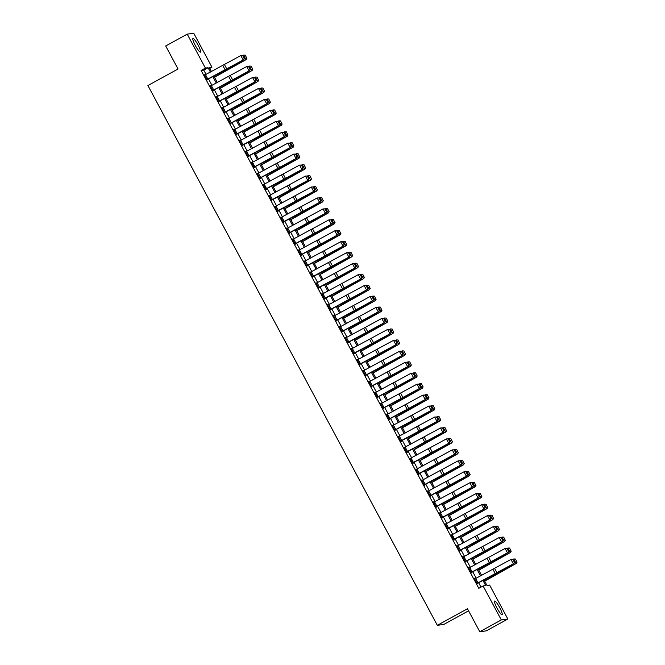 <?xml version="1.0" encoding="UTF-8"?>
<svg xmlns="http://www.w3.org/2000/svg" width="665" height="665" viewBox="0 0 665 665"><rect width="100%" height="100%" fill="white"/><g stroke="black" fill="none" stroke-linecap="round" stroke-linejoin="round"><path stroke-width="1" d="M496.963 608.043A7.772 1.297 -118.8 0 1 494.594 601.052A7.772 1.297 -118.8 0 1 499.723 607.669A7.772 1.297 -118.8 0 1 502.092 614.668A7.772 1.297 -118.8 0 1 496.963 608.043M195.327 45.494A7.772 1.297 -118.8 0 1 192.958 38.495A7.772 1.297 -118.8 0 1 198.079 45.12A7.772 1.297 -118.8 0 1 200.448 52.119A7.772 1.297 -118.8 0 1 195.327 45.494M468.567 610.827L443.863 624.427L437.337 625.316L147.913 85.552L178.037 68.985L165.701 45.985L187.214 34.148L193.748 33.25L211.952 67.207L209.309 67.564L211.437 71.546M209.758 68.412L211.952 67.207M484.02 579.905L486.98 585.424L489.623 585.067L507.836 619.015L501.302 619.913L483.098 585.956L485.741 585.599L482.981 580.445M501.302 619.913L479.789 631.75L486.315 630.852L507.836 619.015M206.05 74.364L203.764 70.108L201.121 70.465L478.792 588.326L483.098 585.956M480.986 587.12L478.634 582.731M476.207 578.209L472.757 571.775M470.338 567.253L466.888 560.819M464.461 556.297L461.011 549.872M458.592 545.35L455.143 538.916M452.715 534.394L449.266 527.96M446.847 523.438L443.397 517.013M440.97 512.491L437.52 506.057M435.101 501.535L431.651 495.101M429.224 490.579L425.775 484.153M423.356 479.631L419.906 473.197M417.479 468.675L414.029 462.242M411.61 457.72L408.16 451.294M405.733 446.772L402.283 440.338M399.856 435.816L396.415 429.382M393.988 424.869L390.538 418.435M388.111 413.913L384.669 407.479M382.242 402.957L378.792 396.523M376.365 392.009L372.924 385.575M370.496 381.053L367.047 374.619M364.62 370.097L361.17 363.664M358.751 359.15L355.301 352.716M352.874 348.194L349.424 341.76M347.005 337.238L343.556 330.804M341.128 326.291L337.679 319.857M335.26 315.335L331.81 308.901M329.383 304.379L325.933 297.953M323.514 293.431L320.065 286.997M317.637 282.475L314.188 276.041M311.769 271.519L308.319 265.094M305.892 260.572L302.442 254.138M300.023 249.616L296.573 243.182M294.146 238.66L290.696 232.235M288.278 227.713L284.828 221.279M282.401 216.757L278.951 210.323M276.524 205.801L273.082 199.375M270.655 194.853L267.205 188.419M264.778 183.897L261.337 177.464M258.909 172.942L255.46 166.516M253.032 161.994L249.591 155.56M247.164 151.038L243.714 144.604M241.287 140.082L237.837 133.657M235.418 129.135L231.969 122.701M229.541 118.179L226.092 111.745M223.673 107.223L220.223 100.797M217.796 96.275L214.346 89.841M211.927 85.32L208.478 78.886M204.911 74.97L204.305 74.729L207.123 79.991L207.33 79.492L206.965 79.692M210.78 85.926L210.182 85.685L213 90.947L213.44 90.881L212.842 90.648M216.657 96.874L216.05 96.641L218.868 101.895L219.076 101.396L218.71 101.595M222.526 107.83L221.927 107.589L224.745 112.85L224.953 112.352L224.587 112.551M228.403 118.786L227.796 118.545L230.614 123.806L231.063 123.74L230.456 123.507M234.271 129.733L233.673 129.5L236.491 134.754L236.698 134.255L236.333 134.455M240.148 140.689L239.541 140.448L242.359 145.71L242.808 145.652L242.201 145.411M246.017 151.645L245.418 151.404L248.236 156.666L248.677 156.599L248.078 156.366M251.894 162.593L251.287 162.36L254.554 167.555L253.947 167.314M257.762 173.548L257.164 173.307L259.982 178.569L260.422 178.511L259.824 178.27M263.639 184.504L263.032 184.263L266.299 189.458L265.692 189.226M269.508 195.452L268.909 195.219L271.727 200.473L271.935 199.974L271.569 200.173M275.385 206.408L274.786 206.167L277.604 211.428L278.045 211.37L277.438 211.129M281.253 217.364L280.655 217.123L283.473 222.384L283.913 222.318L283.315 222.085M287.13 228.311L286.532 228.078L289.35 233.332L289.558 232.833L289.192 233.033M292.999 239.267L292.401 239.026L295.218 244.288L295.426 243.789L295.06 243.988M298.876 250.223L298.277 249.982L301.095 255.235L301.536 255.177L300.937 254.944M304.745 261.17L304.146 260.938L306.964 266.191L307.172 265.692L306.806 265.892M310.622 272.126L310.023 271.885L312.841 277.147L313.049 276.648L312.683 276.848M316.498 283.082L315.892 282.841L318.71 288.095L318.917 287.596L318.552 287.804M322.367 294.03L321.769 293.797L324.587 299.05L324.794 298.552L324.429 298.751M328.244 304.986L327.637 304.745L330.455 310.006L330.663 309.508L330.297 309.707M334.113 315.942L333.514 315.7L336.332 320.954L336.773 320.896L336.174 320.663M339.99 326.889L339.383 326.656L342.201 331.91L342.409 331.411L342.043 331.611M345.858 337.845L345.26 337.604L348.078 342.866L348.518 342.799L347.92 342.566M351.735 348.801L351.128 348.56L353.946 353.813L354.395 353.755L353.788 353.522M357.604 359.748L357.005 359.516L359.823 364.769L360.031 364.27L359.665 364.47M363.481 370.704L362.874 370.463L365.692 375.725L366.141 375.659L365.534 375.426M369.349 381.66L368.751 381.419L371.569 386.673L372.009 386.614L371.411 386.382M375.226 392.608L374.619 392.375L377.886 397.57L377.279 397.329M381.095 403.564L380.496 403.322L383.314 408.584L383.755 408.518L383.156 408.285M386.972 414.519L386.365 414.278L389.632 419.474L389.025 419.241M392.84 425.467L392.242 425.234L395.06 430.488L395.268 429.989L394.902 430.189M398.717 436.423L398.119 436.182L400.937 441.444L401.377 441.377L400.771 441.144M404.586 447.379L403.988 447.138L406.805 452.391L407.246 452.333L406.648 452.1M410.463 458.326L409.864 458.094L413.123 463.289L412.516 463.048M416.332 469.282L415.733 469.041L418.551 474.303L418.992 474.236L418.393 474.004M422.209 480.238L421.61 479.997L424.428 485.251L424.869 485.192L424.27 484.96M428.077 491.186L427.479 490.953L430.297 496.206L430.504 495.708L430.139 495.907M433.954 502.142L433.356 501.9L436.174 507.162L436.614 507.096L436.016 506.863M439.831 513.097L439.224 512.856L442.042 518.11L442.25 517.611L441.884 517.819M445.7 524.045L445.101 523.812L447.919 529.066L448.127 528.567L447.761 528.766M451.577 535.001L450.97 534.76L454.228 539.955L453.63 539.722M457.445 545.957L456.847 545.716L459.665 550.969L460.105 550.911L459.507 550.678M463.322 556.904L462.715 556.672L465.533 561.925L465.741 561.426L465.375 561.626M469.191 567.86L468.592 567.619L471.41 572.881L471.851 572.814L471.252 572.582M475.068 578.816L474.461 578.575L477.279 583.828L477.728 583.77L477.121 583.538M479.789 631.75L467.453 608.749L437.337 625.316M201.121 70.465L205.419 68.096L187.214 34.148M210.398 72.086L208.07 67.739L205.419 68.096M480.554 575.923L477.113 569.498M474.685 564.976L471.236 558.542M468.808 554.02L465.367 547.586M462.94 543.064L459.49 536.638M457.063 532.116L453.621 525.683M451.194 521.161L447.745 514.727M445.317 510.205L441.868 503.779M439.449 499.257L435.999 492.823M433.572 488.301L430.122 481.867M427.703 477.345L424.253 470.92M421.826 466.398L418.376 459.964M415.957 455.442L412.508 449.008M410.081 444.486L406.631 438.06M404.212 433.538L400.762 427.105M398.335 422.583L394.885 416.149M392.466 411.627L389.017 405.201M386.589 400.679L383.14 394.245M380.721 389.723L377.271 383.289M374.844 378.767L371.394 372.342M368.975 367.82L365.526 361.386M363.098 356.864L359.649 350.43M357.221 345.908L353.78 339.483M351.353 334.961L347.903 328.527M345.476 324.005L342.034 317.571M339.607 313.049L336.158 306.623M333.73 302.101L330.289 295.667M327.862 291.145L324.412 284.711M321.985 280.198L318.535 273.764M316.116 269.242L312.666 262.808M310.239 258.286L306.789 251.852M304.371 247.338L300.921 240.905M298.494 236.383L295.044 229.949M292.625 225.427L289.175 218.993M286.748 214.479L283.298 208.045M280.879 203.523L277.43 197.089M275.002 192.567L271.553 186.133M269.134 181.62L265.684 175.186M263.257 170.664L259.807 164.23M257.388 159.708L253.939 153.282M251.511 148.761L248.062 142.327M245.643 137.805L242.193 131.371M239.766 126.849L236.316 120.423M233.897 115.901L230.447 109.467M228.02 104.945L224.571 98.511M222.143 93.989L218.702 87.564M216.275 83.042L212.825 76.608M213.864 76.068L217.305 82.493M219.733 87.015L223.182 93.449M225.61 97.971L229.059 104.405M231.478 108.927L234.928 115.353M237.355 119.875L240.805 126.308M243.224 130.83L246.673 137.264M249.101 141.786L252.55 148.212M254.969 152.734L258.419 159.168M260.846 163.69L264.296 170.124M266.715 174.646L270.165 181.071M272.592 185.593L276.041 192.027M278.46 196.549L281.91 202.983M284.337 207.505L287.787 213.931M290.206 218.453L293.656 224.886M296.083 229.408L299.533 235.842M301.952 240.356L305.401 246.79M307.829 251.312L311.278 257.746M313.697 262.268L317.147 268.702M319.574 273.215L323.024 279.649M325.451 284.171L328.892 290.605M331.32 295.127L334.769 301.561M337.197 306.075L340.638 312.508M343.065 317.03L346.515 323.464M348.942 327.986L352.384 334.42M354.811 338.934L358.26 345.368M360.688 349.89L364.137 356.324M366.556 360.846L370.006 367.271M372.433 371.793L375.883 378.227M378.302 382.749L381.752 389.183M384.179 393.705L387.629 400.131M390.047 404.653L393.497 411.086M395.924 415.608L399.374 422.042M401.793 426.564L405.243 432.99M407.67 437.512L411.12 443.946M413.539 448.468L416.988 454.902M419.416 459.424L422.865 465.849M425.284 470.371L428.734 476.805M431.161 481.327L434.611 487.761M437.03 492.283L440.479 498.708M442.907 503.23L446.356 509.664M448.784 514.186L452.225 520.62M454.652 525.142L458.102 531.568M460.529 536.09L463.971 542.524M466.398 547.046L469.847 553.48M472.275 558.001L475.716 564.427M478.143 568.949L481.593 575.383M203.764 70.108L208.07 67.739M205.493 74.655L207.846 79.044L206.89 79.551L204.537 75.17L240.83 55.577L242.7 55.519L244.346 58.587L242.7 55.519M207.846 79.044L243.182 59.958L227.447 68.902A7.473 0.474 -28.2 0 1 224.936 70.257L207.33 79.492M244.105 58.645L243.182 59.958L240.83 55.577L242.459 55.577M243.772 59.817L244.346 58.587M214.521 77.29L246.233 59.542L229.126 68.67A7.473 0.474 151.8 0 0 226.74 70.008L214.438 77.14M246.815 58.254L245.285 55.195L246.815 58.254L245.95 59.517L243.598 55.137L242.742 55.602M243.598 55.137L245.169 55.187M246.931 58.262L246.233 59.542M211.37 85.61L213.714 89.991L212.767 90.507L210.414 86.126L246.707 66.533L248.569 66.475L250.215 69.542L248.569 66.475M213.714 89.991L249.051 70.914L233.315 79.85A7.473 0.474 -28.2 0 1 230.813 81.205L213.207 90.448M249.982 69.601L249.051 70.914L246.707 66.533L248.336 66.533M249.649 70.764L250.215 69.542M217.239 96.566L219.591 100.947L218.635 101.462L216.291 97.073L252.575 77.489L254.446 77.431L256.091 80.498L254.446 77.431M219.591 100.947L254.928 81.87L239.192 90.806A7.473 0.474 -28.2 0 1 236.682 92.161L219.076 101.396M255.85 80.556L254.928 81.87L252.575 77.489L254.205 77.489M255.518 81.72L256.091 80.498M223.116 107.514L225.46 111.903L224.512 112.41L222.16 108.029L258.452 88.437L260.314 88.379L261.96 91.446L260.314 88.379M225.46 111.903L260.796 92.817L245.061 101.762A7.473 0.474 -28.2 0 1 242.559 103.117L224.953 112.352M261.727 91.504L260.796 92.817L258.452 88.437L260.082 88.437M261.395 92.676L261.96 91.446M220.389 88.246L252.11 70.498L235.003 79.625A7.473 0.474 151.8 0 0 232.617 80.964L220.306 88.088M252.692 69.202L251.162 66.151L252.692 69.202L251.827 70.473L249.475 66.093L248.619 66.558M249.475 66.093L251.046 66.134M252.8 69.218L252.11 70.498M226.266 99.201L257.978 81.446L240.871 90.573A7.473 0.474 151.8 0 0 238.486 91.911L226.183 99.043M258.56 80.157L257.031 77.098L258.56 80.157L257.696 81.421L255.343 77.04L254.487 77.506M255.343 77.04L256.914 77.09M258.677 80.166L257.978 81.446M232.135 110.149L263.855 92.402L246.748 101.529A7.473 0.474 151.8 0 0 244.363 102.867L232.052 109.999M264.437 91.113L262.908 88.054L264.437 91.113L263.573 92.377L261.22 87.996L260.364 88.462M261.22 87.996L262.791 88.046M264.545 91.122L263.855 92.402M228.984 118.47L231.337 122.85L230.381 123.366L228.037 118.985L264.321 99.393L266.191 99.334L267.837 102.402L266.191 99.334M231.337 122.85L266.673 103.773L250.938 112.709A7.473 0.474 -28.2 0 1 248.427 114.064L230.822 123.308M267.596 102.46L266.673 103.773L264.321 99.393L265.95 99.393M267.264 103.624L267.837 102.402M238.012 121.105L269.724 103.358L252.617 112.485A7.473 0.474 151.8 0 0 250.231 113.823L237.929 120.947M270.306 102.061L268.776 99.01L270.306 102.061L269.441 103.333L267.089 98.944L266.233 99.418M267.089 98.944L268.66 98.994M270.422 102.069L269.724 103.358M234.861 129.426L237.206 133.806L236.258 134.322L233.905 129.933L270.198 110.348L272.06 110.29L273.706 113.358L272.06 110.29M237.206 133.806L272.542 114.729L256.806 123.665A7.473 0.474 -28.2 0 1 254.304 125.02L236.698 134.255M273.473 113.416L272.542 114.729L270.198 110.348L271.827 110.348M273.14 114.58L273.706 113.358M240.73 140.373L243.082 144.762L242.126 145.269L239.782 140.889L276.066 121.296L277.937 121.238L279.583 124.305L277.937 121.238M243.082 144.762L278.419 125.677L262.683 134.621A7.473 0.474 -28.2 0 1 260.173 135.976L242.567 145.211M279.342 124.363L278.419 125.677L276.066 121.296L277.696 121.296M279.009 125.535L279.583 124.305M246.607 151.329L248.959 155.71L248.003 156.225L245.651 151.844L281.943 132.252L283.814 132.194L285.451 135.261L283.814 132.194M248.959 155.71L284.288 136.633L268.552 145.569A7.473 0.474 -28.2 0 1 266.05 146.923L248.444 156.167M285.219 135.319L284.288 136.633L281.943 132.252L283.573 132.252M284.886 136.483L285.451 135.261M252.476 162.285L254.828 166.666L253.872 167.173L251.528 162.792L287.812 143.208L289.682 143.15L291.328 146.217L289.682 143.15M254.828 166.666L290.164 147.588L274.429 156.524A7.473 0.474 -28.2 0 1 271.918 157.879L254.313 167.114M291.087 146.275L290.164 147.588L287.812 143.208L289.441 143.208M290.763 147.439L291.328 146.217M258.353 173.233L260.705 177.622L259.749 178.129L257.397 173.748L293.689 154.155L295.559 154.097L297.197 157.164L295.559 154.097M260.705 177.622L296.033 158.536L280.298 167.48A7.473 0.474 -28.2 0 1 277.795 168.835L260.19 178.07M296.964 157.223L296.033 158.536L293.689 154.155L295.318 154.155M296.632 158.395L297.197 157.164M243.88 132.061L275.601 114.305L258.494 123.432A7.473 0.474 151.8 0 0 256.108 124.771L243.797 131.903M276.183 113.017L274.653 109.958L276.183 113.017L275.318 114.28L272.966 109.9L272.11 110.365M272.966 109.9L274.537 109.949M276.291 113.025L275.601 114.305M249.757 143.008L281.47 125.261L264.362 134.388A7.473 0.474 151.8 0 0 261.977 135.727L249.674 142.859M282.051 123.973L280.522 120.914L282.051 123.973L281.187 125.236L278.843 120.855L277.978 121.321M278.843 120.855L280.406 120.905M282.168 123.981L281.47 125.261M255.634 153.964L287.347 136.217L270.239 145.344A7.473 0.474 151.8 0 0 267.854 146.682L255.543 153.806M287.928 134.92L286.399 131.869L287.928 134.92L287.064 136.192L284.711 131.803L283.855 132.277M284.711 131.803L286.282 131.853M288.036 134.929L287.347 136.217M261.503 164.92L293.215 147.165L276.108 156.292A7.473 0.474 151.8 0 0 273.722 157.63L261.42 164.762M293.797 145.876L292.268 142.817L293.797 145.876L292.933 147.14L290.588 142.759L289.724 143.224M290.588 142.759L292.151 142.809M293.913 145.884L293.215 147.165M267.38 175.868L299.092 158.12L281.985 167.248A7.473 0.474 151.8 0 0 279.599 168.586L267.288 175.718M299.674 156.832L298.144 153.773L299.674 156.832L298.809 158.095L296.457 153.715L295.601 154.18M296.457 153.715L298.028 153.765M299.79 156.84L299.092 158.12M264.221 184.188L266.574 188.569L265.618 189.084L263.274 184.704L299.558 165.111L301.428 165.053L303.074 168.12L301.428 165.053M266.574 188.569L301.91 169.492L286.174 178.428A7.473 0.474 -28.2 0 1 283.664 179.783L266.058 189.026M302.833 168.179L301.91 169.492L299.558 165.111L301.187 165.111M302.509 169.342L303.074 168.12M273.249 186.823L304.969 169.076L287.854 178.203A7.473 0.474 151.8 0 0 285.468 179.533L273.165 186.666M305.543 167.78L304.013 164.729L305.543 167.78L304.678 169.051L302.334 164.662L301.469 165.136M302.334 164.662L303.905 164.712M305.659 167.788L304.969 169.076M270.098 195.144L272.451 199.525L271.495 200.032L269.142 195.651L305.435 176.067L307.305 176.009L308.942 179.076L307.305 176.009M272.451 199.525L307.779 180.448L292.043 189.384A7.473 0.474 -28.2 0 1 289.541 190.739L271.935 199.974M308.71 179.134L307.779 180.448L305.435 176.067L307.064 176.067M308.377 180.298L308.942 179.076M279.125 197.779L310.838 180.024L293.731 189.151A7.473 0.474 151.8 0 0 291.345 190.489L279.042 197.621M311.42 178.735L309.89 175.676L311.42 178.735L310.555 179.999L308.203 175.618L307.346 176.084M308.203 175.618L309.774 175.668M311.536 178.744L310.838 180.024M275.975 206.092L278.319 210.472L277.363 210.988L275.019 206.607L311.303 187.015L313.173 186.956L314.819 190.024L313.173 186.956M278.319 210.472L313.656 191.395L297.92 200.34A7.473 0.474 -28.2 0 1 295.41 201.695L277.804 210.93M314.578 190.082L313.656 191.395L311.303 187.015L312.941 187.015M314.254 191.254L314.819 190.024M284.994 208.727L316.715 190.98L299.599 200.107A7.473 0.474 151.8 0 0 297.213 201.445L284.911 208.577M317.288 189.691L315.759 186.632L317.288 189.691L316.424 190.955L314.079 186.574L313.215 187.04M314.079 186.574L315.651 186.624M317.404 189.7L316.715 190.98M281.844 217.048L284.196 221.428L283.24 221.944L280.888 217.563L317.18 197.971L319.05 197.912L320.696 200.98L319.05 197.912M284.196 221.428L319.532 202.351L303.789 211.287A7.473 0.474 -28.2 0 1 301.287 212.642L283.681 221.886M320.455 201.038L319.532 202.351L317.18 197.971L318.809 197.971M320.123 202.202L320.696 200.98M290.871 219.683L322.583 201.936L305.476 211.063A7.473 0.474 151.8 0 0 303.09 212.393L290.788 219.525M323.165 200.639L321.636 197.58L323.165 200.639L322.301 201.902L319.948 197.522L319.092 197.995M319.948 197.522L321.519 197.572M323.281 200.647L322.583 201.936M287.721 228.004L290.065 232.384L289.109 232.891L286.765 228.511L323.049 208.918L324.919 208.868L326.565 211.936L324.919 208.868M290.065 232.384L325.401 213.307L309.666 222.243A7.473 0.474 -28.2 0 1 307.155 223.598L289.558 232.833M326.324 211.994L325.401 213.307L323.049 208.918L324.686 208.926M326 213.157L326.565 211.936M296.74 230.639L328.46 212.883L311.353 222.01A7.473 0.474 151.8 0 0 308.967 223.349L296.656 230.481M329.034 211.595L327.504 208.536L329.034 211.595L328.169 212.858L325.825 208.478L324.961 208.943M325.825 208.478L327.396 208.527M329.15 211.603L328.46 212.883M293.589 238.951L295.942 243.332L294.986 243.847L292.633 239.466L328.926 219.874L330.796 219.816L332.442 222.883L330.796 219.816M295.942 243.332L331.278 224.255L315.543 233.199A7.473 0.474 -28.2 0 1 313.032 234.554L295.426 243.789M332.201 222.941L331.278 224.255L328.926 219.874L330.555 219.874M331.868 224.113L332.442 222.883M302.617 241.586L334.329 223.839L317.222 232.966A7.473 0.474 151.8 0 0 314.836 234.304L302.533 241.428M334.911 222.551L333.381 219.492L334.911 222.551L334.046 223.814L331.694 219.433L330.838 219.899M331.694 219.433L333.265 219.483M335.027 222.559L334.329 223.839M299.466 249.907L301.81 254.288L300.854 254.803L298.51 250.422L334.794 230.83L336.665 230.772L338.31 233.839L336.665 230.772M301.81 254.288L337.147 235.21L321.411 244.146A7.473 0.474 -28.2 0 1 318.909 245.501L301.303 254.745M338.069 233.897L337.147 235.21L334.794 230.83L336.432 230.83M337.745 235.061L338.31 233.839M305.335 260.863L307.687 265.244L306.731 265.751L304.379 261.37L340.671 241.777L342.541 241.728L344.187 244.795L342.541 241.728M307.687 265.244L343.024 246.166L327.288 255.102A7.473 0.474 -28.2 0 1 324.778 256.457L307.172 265.692M343.946 244.853L343.024 246.166L340.671 241.777L342.3 241.786M343.614 246.017L344.187 244.795M311.212 271.81L313.556 276.191L312.608 276.707L310.256 272.326L346.548 252.733L348.41 252.675L350.056 255.742L348.41 252.675M313.556 276.191L348.892 257.114L333.157 266.058A7.473 0.474 -28.2 0 1 330.655 267.413L313.049 276.648M349.815 255.801L348.892 257.114L346.548 252.733L348.177 252.733M349.491 256.973L350.056 255.742M317.08 282.766L319.433 287.147L318.477 287.662L316.124 283.282L352.417 263.689L354.287 263.631L355.933 266.698L354.287 263.631M319.433 287.147L354.769 268.07L339.034 277.006A7.473 0.474 -28.2 0 1 336.523 278.361L318.917 287.596M355.692 266.756L354.769 268.07L352.417 263.689L354.046 263.689M355.359 267.92L355.933 266.698M322.957 293.722L325.301 298.103L324.354 298.61L322.001 294.229L358.294 274.637L360.156 274.587L361.802 277.654L360.156 274.587M325.301 298.103L360.638 279.026L344.902 287.962A7.473 0.474 -28.2 0 1 342.4 289.317L324.794 298.552M361.569 277.712L360.638 279.026L358.294 274.637L359.923 274.645M361.236 278.876L361.802 277.654M328.826 304.67L331.178 309.05L330.222 309.566L327.87 305.185L364.162 285.593L366.033 285.534L367.679 288.602L366.033 285.534M331.178 309.05L366.515 289.973L350.779 298.918A7.473 0.474 -28.2 0 1 348.269 300.272L330.663 309.508M367.437 288.66L366.515 289.973L364.162 285.593L365.792 285.593M367.105 289.832L367.679 288.602M334.703 315.626L337.047 320.006L336.099 320.522L333.747 316.141L370.039 296.548L371.901 296.49L373.547 299.558L371.901 296.49M337.047 320.006L372.383 300.929L356.648 309.865A7.473 0.474 -28.2 0 1 354.146 311.22L336.54 320.455M373.314 299.616L372.383 300.929L370.039 296.548L371.669 296.548M372.982 300.779L373.547 299.558M340.571 326.582L342.924 330.962L341.968 331.469L339.624 327.089L375.908 307.496L377.778 307.446L379.424 310.513L377.778 307.446M342.924 330.962L378.26 311.885L362.525 320.821A7.473 0.474 -28.2 0 1 360.014 322.176L342.409 331.411M379.183 310.572L378.26 311.885L375.908 307.496L377.537 307.504M378.851 311.735L379.424 310.513M346.448 337.529L348.793 341.91L347.845 342.425L345.492 338.044L381.785 318.452L383.647 318.394L385.293 321.461L383.647 318.394M348.793 341.91L384.129 322.833L368.393 331.777A7.473 0.474 -28.2 0 1 365.891 333.123L348.285 342.367M385.06 321.519L384.129 322.833L381.785 318.452L383.414 318.452M384.727 322.691L385.293 321.461M352.317 348.485L354.669 352.866L353.714 353.381L351.369 349L387.653 329.408L389.524 329.35L391.17 332.417L389.524 329.35M354.669 352.866L390.006 333.788L374.27 342.724A7.473 0.474 -28.2 0 1 371.76 344.079L354.154 353.315M390.929 332.475L390.006 333.788L387.653 329.408L389.283 329.408M390.596 333.639L391.17 332.417M358.194 359.441L360.538 363.822L359.59 364.329L357.238 359.948L393.53 340.355L395.392 340.305L397.038 343.373L395.392 340.305M360.538 363.822L395.875 344.736L380.139 353.68A7.473 0.474 -28.2 0 1 377.637 355.035L360.031 364.27M396.806 343.431L395.875 344.736L393.53 340.355L395.16 340.364M396.473 344.595L397.038 343.373M364.063 370.388L366.415 374.769L365.459 375.284L363.115 370.904L399.399 351.311L401.269 351.253L402.915 354.32L401.269 351.253M366.415 374.769L401.751 355.692L386.016 364.636A7.473 0.474 -28.2 0 1 383.506 365.983L365.9 375.226M402.674 354.379L401.751 355.692L399.399 351.311L401.028 351.311M402.342 355.551L402.915 354.32M369.94 381.344L372.292 385.725L371.336 386.24L368.984 381.86L405.276 362.267L407.146 362.209L408.784 365.276L407.146 362.209M372.292 385.725L407.62 366.648L391.885 375.584A7.473 0.474 -28.2 0 1 389.382 376.939L371.777 386.174M408.551 365.334L407.62 366.648L405.276 362.267L406.905 362.267M408.219 366.498L408.784 365.276M375.808 392.3L378.161 396.681L377.205 397.188L374.861 392.807L411.145 373.215L413.015 373.165L414.661 376.232L413.015 373.165M378.161 396.681L413.497 377.595L397.761 386.54A7.473 0.474 -28.2 0 1 395.251 387.894L377.645 397.13M414.42 376.29L413.497 377.595L411.145 373.215L412.774 373.223M414.096 377.454L414.661 376.232M381.685 403.248L384.038 407.628L383.082 408.144L380.729 403.763L417.022 384.171L418.892 384.112L420.529 387.18L418.892 384.112M384.038 407.628L419.366 388.551L403.63 397.495A7.473 0.474 -28.2 0 1 401.128 398.842L383.522 408.086M420.297 387.238L419.366 388.551L417.022 384.171L418.651 384.171M419.964 388.41L420.529 387.18M387.554 414.204L389.906 418.584L388.95 419.1L386.606 414.719L422.89 395.126L424.76 395.068L426.406 398.135L424.76 395.068M389.906 418.584L425.243 399.507L409.507 408.443A7.473 0.474 -28.2 0 1 406.997 409.798L389.391 419.033M426.165 398.194L425.243 399.507L422.89 395.126L424.519 395.126M425.841 399.357L426.406 398.135M393.431 425.159L395.783 429.54L394.827 430.047L392.475 425.667L428.767 406.074L430.637 406.024L432.275 409.091L430.637 406.024M395.783 429.54L431.111 410.455L415.376 419.399A7.473 0.474 -28.2 0 1 412.874 420.754L395.268 429.989M432.042 409.15L431.111 410.455L428.767 406.074L430.396 406.082M431.71 410.313L432.275 409.091M399.308 436.107L401.652 440.488L400.696 441.003L398.352 436.622L434.636 417.03L436.506 416.972L438.152 420.039L436.506 416.972M401.652 440.488L436.988 421.411L421.253 430.355A7.473 0.474 -28.2 0 1 418.742 431.701L401.136 440.945M437.911 420.097L436.988 421.411L434.636 417.03L436.273 417.03M437.587 421.269L438.152 420.039M308.485 252.542L340.206 234.787L323.099 243.922A7.473 0.474 151.8 0 0 320.713 245.252L308.402 252.384M340.788 233.498L339.25 230.439L340.788 233.498L339.915 234.762L337.571 230.381L336.706 230.855M337.571 230.381L339.142 230.431M340.896 233.506L340.206 234.787M314.362 263.498L346.074 245.742L328.967 254.87A7.473 0.474 151.8 0 0 326.582 256.208L314.279 263.34M346.656 244.454L345.127 241.395L346.656 244.454L345.792 245.718L343.439 241.337L342.583 241.802M343.439 241.337L345.01 241.387M346.773 244.462L346.074 245.742M320.231 274.446L351.951 256.698L334.844 265.825A7.473 0.474 151.8 0 0 332.458 267.164L320.148 274.288M352.533 255.41L350.995 252.351L352.533 255.41L351.66 256.673L349.316 252.293L348.452 252.758M349.316 252.293L350.887 252.343M352.641 255.418L351.951 256.698M326.108 285.401L357.82 267.646L340.713 276.781A7.473 0.474 151.8 0 0 338.327 278.111L326.025 285.243M358.402 266.357L356.872 263.298L358.402 266.357L357.537 267.621L355.185 263.24L354.329 263.714M355.185 263.24L356.756 263.29M358.518 266.366L357.82 267.646M331.976 296.357L363.697 278.602L346.59 287.729A7.473 0.474 151.8 0 0 344.204 289.067L331.893 296.199M364.279 277.313L362.741 274.254L364.279 277.313L363.406 278.577L361.062 274.196L360.206 274.662M361.062 274.196L362.633 274.246M364.387 277.322L363.697 278.602M337.853 307.305L369.565 289.558L352.458 298.685A7.473 0.474 151.8 0 0 350.073 300.023L337.77 307.147M370.147 288.269L368.618 285.21L370.147 288.269L369.283 289.533L366.93 285.152L366.074 285.618M366.93 285.152L368.501 285.202M370.264 288.278L369.565 289.558M343.722 318.261L375.442 300.505L358.335 309.641A7.473 0.474 151.8 0 0 355.95 310.971L343.639 318.103M376.024 299.217L374.495 296.158L376.024 299.217L375.16 300.48L372.807 296.1L371.951 296.573M372.807 296.1L374.378 296.149M376.132 299.225L375.442 300.505M349.599 329.217L381.311 311.461L364.204 320.588A7.473 0.474 151.8 0 0 361.818 321.926L349.516 329.059M381.893 310.173L380.363 307.114L381.893 310.173L381.028 311.436L378.676 307.055L377.82 307.521M378.676 307.055L380.247 307.105M382.009 310.181L381.311 311.461M355.467 340.164L387.188 322.417L370.081 331.544A7.473 0.474 151.8 0 0 367.695 332.882L355.384 340.006M387.77 321.12L386.24 318.07L387.77 321.12L386.905 322.392L384.553 318.011L383.697 318.477M384.553 318.011L386.124 318.061M387.878 321.137L387.188 322.417M361.344 351.12L393.057 333.365L375.949 342.5A7.473 0.474 151.8 0 0 373.564 343.83L361.261 350.962M393.638 332.076L392.109 329.017L393.638 332.076L392.774 333.34L390.422 328.959L389.565 329.433M390.422 328.959L391.993 329.009M393.755 332.084L393.057 333.365M367.213 362.076L398.934 344.32L381.826 353.447A7.473 0.474 151.8 0 0 379.441 354.786L367.13 361.918M399.515 343.032L397.986 339.973L399.515 343.032L398.651 344.295L396.298 339.915L395.442 340.38M396.298 339.915L397.87 339.965M399.623 343.04L398.934 344.32M373.09 373.023L404.802 355.276L387.695 364.403A7.473 0.474 151.8 0 0 385.309 365.742L373.007 372.865M405.384 353.979L403.854 350.929L405.384 353.979L404.519 355.251L402.175 350.871L401.311 351.336M402.175 350.871L403.738 350.921M405.5 353.996L404.802 355.276M378.959 383.979L410.679 366.224L393.572 375.359A7.473 0.474 151.8 0 0 391.186 376.689L378.875 383.821M411.261 364.935L409.731 361.876L411.261 364.935L410.396 366.199L408.044 361.818L407.188 362.292M408.044 361.818L409.615 361.868M411.369 364.944L410.679 366.224M384.836 394.935L416.548 377.18L399.441 386.307A7.473 0.474 151.8 0 0 397.055 387.645L384.752 394.777M417.13 375.891L415.6 372.832L417.13 375.891L416.265 377.155L413.921 372.774L413.056 373.24M413.921 372.774L415.484 372.824M417.246 375.9L416.548 377.18M390.712 405.883L422.425 388.136L405.318 397.263A7.473 0.474 151.8 0 0 402.932 398.601L390.621 405.725M423.007 386.839L421.477 383.788L423.007 386.839L422.142 388.111L419.79 383.73L418.933 384.195M419.79 383.73L421.361 383.78M423.123 386.855L422.425 388.136M396.581 416.839L428.302 399.083L411.186 408.21A7.473 0.474 151.8 0 0 408.8 409.549L396.498 416.681M428.875 397.795L427.346 394.736L428.875 397.795L428.011 399.058L425.667 394.678L424.802 395.151M425.667 394.678L427.238 394.727M428.992 397.803L428.302 399.083M402.458 427.795L434.17 410.039L417.063 419.166A7.473 0.474 151.8 0 0 414.677 420.504L402.375 427.637M434.752 408.751L433.223 405.692L434.752 408.751L433.888 410.014L431.535 405.633L430.679 406.099M431.535 405.633L433.106 405.683M434.868 408.759L434.17 410.039M408.327 438.742L440.047 420.995L422.932 430.122A7.473 0.474 151.8 0 0 420.546 431.46L408.244 438.584M440.621 419.698L439.091 416.647L440.621 419.698L439.756 420.97L437.412 416.589L436.548 417.055M437.412 416.589L438.983 416.631M440.737 419.715L440.047 420.995M405.176 447.063L407.529 451.444L406.573 451.959L404.22 447.578L440.513 427.986L442.383 427.928L444.02 430.995L442.383 427.928M407.529 451.444L442.865 432.366L427.121 441.302A7.473 0.474 -28.2 0 1 424.619 442.657L407.013 451.892M443.788 431.053L442.865 432.366L440.513 427.986L442.142 427.986M443.455 432.217L444.02 430.995M414.204 449.698L445.916 431.942L428.809 441.07A7.473 0.474 151.8 0 0 426.423 442.408L414.12 449.54M446.498 430.654L444.968 427.595L446.498 430.654L445.633 431.918L443.281 427.537L442.425 428.011M443.281 427.537L444.852 427.587M446.614 430.662L445.916 431.942M411.053 458.019L413.397 462.399L412.441 462.906L410.097 458.526L446.381 438.933L448.252 438.883L449.897 441.951L448.252 438.883M413.397 462.399L448.734 443.314L432.998 452.258A7.473 0.474 -28.2 0 1 430.488 453.613L412.882 462.848M449.656 442.009L448.734 443.314L446.381 438.933L448.019 438.942M449.332 443.173L449.897 441.951M420.072 460.654L451.793 442.898L434.686 452.025A7.473 0.474 151.8 0 0 432.3 453.364L419.989 460.496M452.366 441.61L450.837 438.551L452.366 441.61L451.502 442.873L449.158 438.493L448.293 438.958M449.158 438.493L450.729 438.543M452.483 441.618L451.793 442.898M416.922 468.966L419.274 473.347L418.318 473.862L415.966 469.482L452.258 449.889L454.129 449.831L455.774 452.898L454.129 449.831M419.274 473.347L454.611 454.27L438.875 463.214A7.473 0.474 -28.2 0 1 436.365 464.561L418.759 473.804M455.533 452.956L454.611 454.27L452.258 449.889L453.887 449.889M455.201 454.129L455.774 452.898M425.949 471.601L457.661 453.854L440.554 462.981A7.473 0.474 151.8 0 0 438.169 464.32L425.866 471.443M458.243 452.557L456.714 449.507L458.243 452.557L457.379 453.829L455.026 449.449L454.17 449.914M455.026 449.449L456.597 449.49M458.36 452.574L457.661 453.854M422.799 479.922L425.143 484.303L424.187 484.818L421.843 480.438L458.127 460.845L459.997 460.787L461.643 463.854L459.997 460.787M425.143 484.303L460.479 465.226L444.744 474.162A7.473 0.474 -28.2 0 1 442.242 475.517L424.636 484.752M461.402 463.912L460.479 465.226L458.127 460.845L459.764 460.845M461.078 465.076L461.643 463.854M431.818 482.557L463.538 464.802L446.431 473.929A7.473 0.474 151.8 0 0 444.045 475.267L431.735 482.399M464.112 463.513L462.582 460.454L464.112 463.513L463.247 464.777L460.903 460.396L460.039 460.87M460.903 460.396L462.474 460.446M464.228 463.522L463.538 464.802M428.667 490.878L431.02 495.259L430.064 495.766L427.711 491.385L464.004 471.793L465.874 471.743L467.52 474.81L465.874 471.743M431.02 495.259L466.356 476.173L450.621 485.118A7.473 0.474 -28.2 0 1 448.11 486.472L430.504 495.708M467.279 474.868L466.356 476.173L464.004 471.793L465.633 471.801M466.946 476.032L467.52 474.81M437.695 493.505L469.407 475.758L452.3 484.885A7.473 0.474 151.8 0 0 449.914 486.223L437.612 493.355M469.989 474.469L468.459 471.41L469.989 474.469L469.124 475.733L466.772 471.352L465.916 471.818M466.772 471.352L468.343 471.402M470.105 474.477L469.407 475.758M434.544 501.826L436.888 506.206L435.941 506.722L433.588 502.341L469.881 482.748L471.743 482.69L473.389 485.758L471.743 482.69M436.888 506.206L472.225 487.129L456.489 496.073A7.473 0.474 -28.2 0 1 453.987 497.42L436.381 506.663M473.148 485.816L472.225 487.129L469.881 482.748L471.51 482.748M472.823 486.988L473.389 485.758M443.563 504.461L475.284 486.714L458.177 495.841A7.473 0.474 151.8 0 0 455.791 497.179L443.48 504.303M475.866 485.417L474.328 482.366L475.866 485.417L474.993 486.689L472.649 482.308L471.784 482.773M472.649 482.308L474.22 482.349M475.974 485.433L475.284 486.714M440.413 512.782L442.765 517.162L441.809 517.678L439.457 513.297L475.749 493.704L477.62 493.646L479.265 496.713L477.62 493.646M442.765 517.162L478.102 498.085L462.366 507.021A7.473 0.474 -28.2 0 1 459.856 508.376L442.25 517.611M479.024 496.772L478.102 498.085L475.749 493.704L477.379 493.704M478.692 497.935L479.265 496.713M449.44 515.417L481.152 497.661L464.045 506.788A7.473 0.474 151.8 0 0 461.66 508.127L449.357 515.259M481.734 496.373L480.205 493.314L481.734 496.373L480.87 497.636L478.517 493.255L477.661 493.729M478.517 493.255L480.088 493.305M481.851 496.381L481.152 497.661M446.29 523.737L448.634 528.118L447.686 528.625L445.334 524.244L481.626 504.652L483.488 504.602L485.134 507.661L483.488 504.602M448.634 528.118L483.97 509.033L468.235 517.977A7.473 0.474 -28.2 0 1 465.733 519.332L448.127 528.567M484.901 507.727L483.97 509.033L481.626 504.652L483.256 504.66M484.569 508.891L485.134 507.661M455.309 526.364L487.029 508.617L469.922 517.744A7.473 0.474 151.8 0 0 467.537 519.082L455.226 526.215M487.611 507.329L486.073 504.269L487.611 507.329L486.738 508.592L484.394 504.211L483.53 504.677M484.394 504.211L485.965 504.261M487.719 507.337L487.029 508.617M452.158 534.685L454.511 539.066L453.555 539.581L451.202 535.2L487.495 515.608L489.365 515.55L491.011 518.617L489.365 515.55M454.511 539.066L489.847 519.988L474.112 528.933A7.473 0.474 -28.2 0 1 471.601 530.279L453.995 539.523M490.77 518.675L489.847 519.988L487.495 515.608L489.124 515.608M490.438 519.847L491.011 518.617M461.186 537.32L492.898 519.573L475.791 528.7A7.473 0.474 151.8 0 0 473.405 530.038L461.103 537.162M493.48 518.276L491.95 515.225L493.48 518.276L492.615 519.548L490.263 515.167L489.407 515.633M490.263 515.167L491.834 515.209M493.596 518.293L492.898 519.573M458.035 545.641L460.38 550.021L459.432 550.537L457.079 546.156L493.372 526.564L495.234 526.505L496.88 529.573L495.234 526.505M460.38 550.021L495.716 530.944L479.98 539.88A7.473 0.474 -28.2 0 1 477.478 541.235L459.872 550.47M496.647 529.631L495.716 530.944L493.372 526.564L495.001 526.564M496.314 530.795L496.88 529.573M467.054 548.276L498.775 530.52L481.668 539.648A7.473 0.474 151.8 0 0 479.282 540.986L466.971 548.118M499.357 529.232L497.827 526.173L499.357 529.232L498.492 530.495L496.14 526.115L495.284 526.58M496.14 526.115L497.711 526.165M499.465 529.24L498.775 530.52M463.904 556.597L466.256 560.977L465.3 561.484L462.956 557.104L499.24 537.511L501.111 537.461L502.757 540.52L501.111 537.461M466.256 560.977L501.593 541.892L485.857 550.836A7.473 0.474 -28.2 0 1 483.347 552.191L465.741 561.426M502.516 540.579L501.593 541.892L499.24 537.511L500.87 537.519M502.183 541.751L502.757 540.52M469.781 567.544L472.125 571.925L471.177 572.44L468.825 568.06L505.117 548.467L506.979 548.409L508.625 551.476L506.979 548.409M472.125 571.925L507.462 552.848L491.726 561.792A7.473 0.474 -28.2 0 1 489.224 563.139L471.618 572.382M508.393 551.534L507.462 552.848L505.117 548.467L506.747 548.467M508.06 552.706L508.625 551.476M475.65 578.5L478.002 582.881L477.046 583.396L474.702 579.015L510.986 559.423L512.856 559.365L514.502 562.432L512.856 559.365M478.002 582.881L513.338 563.804L497.603 572.74A7.473 0.474 -28.2 0 1 495.093 574.095L477.487 583.33M514.261 562.49L513.338 563.804L510.986 559.423L512.615 559.423M513.929 563.654L514.502 562.432M472.931 559.223L504.644 541.476L487.536 550.603A7.473 0.474 151.8 0 0 485.151 551.942L472.848 559.074M505.225 540.188L503.696 537.129L505.225 540.188L504.361 541.451L502.008 537.071L501.152 537.536M502.008 537.071L503.58 537.12M505.342 540.196L504.644 541.476M478.8 570.179L510.521 552.432L493.413 561.559A7.473 0.474 151.8 0 0 491.028 562.898L478.717 570.021M511.102 551.135L509.573 548.085L511.102 551.135L510.238 552.407L507.885 548.027L507.029 548.492M507.885 548.027L509.457 548.068M511.21 551.152L510.521 552.432M484.677 581.135L516.389 563.38L499.282 572.507A7.473 0.474 151.8 0 0 496.896 573.845L484.594 580.977M516.971 562.091L515.442 559.032L516.971 562.091L516.106 563.355L513.754 558.974L512.898 559.44M513.754 558.974L515.325 559.024M517.087 562.1L516.389 563.38M222.825 65.569L225.177 69.95M224.496 64.663L226.848 69.044M229.126 68.67L228.835 68.129M226.74 70.008L226.441 69.451M228.702 76.517L231.054 80.906M230.373 75.619L232.725 79.999M234.57 87.472L236.923 91.853M236.25 86.575L238.594 90.955M240.447 98.428L242.8 102.809M242.118 97.522L244.471 101.903M235.003 79.625L234.712 79.077M232.617 80.964L232.318 80.407M240.871 90.573L240.58 90.033M238.486 91.911L238.186 91.354M246.748 101.529L246.457 100.989M244.363 102.867L244.063 102.31M246.324 109.376L248.668 113.765M247.995 108.478L250.339 112.859M252.617 112.485L252.326 111.936M250.231 113.823L249.932 113.266M252.193 120.332L254.545 124.712M253.864 119.434L256.216 123.815M258.07 131.288L260.414 135.668M259.741 130.382L262.085 134.762M263.938 142.235L266.291 146.624M265.609 141.337L267.962 145.718M269.815 153.191L272.16 157.572M271.486 152.293L273.83 156.674M275.684 164.147L278.037 168.528M277.355 163.241L279.707 167.622M258.494 123.432L258.203 122.892M256.108 124.771L255.809 124.214M264.362 134.388L264.072 133.848M261.977 135.727L261.678 135.17M270.239 145.344L269.948 144.795M267.854 146.682L267.554 146.125M276.108 156.292L275.817 155.751M273.722 157.63L273.431 157.073M281.985 167.248L281.694 166.707M279.599 168.586L279.3 168.029M281.561 175.095L283.905 179.475M283.232 174.197L285.576 178.577M287.854 178.203L287.563 177.655M285.468 179.533L285.177 178.985M287.43 186.05L289.782 190.431M289.1 185.153L291.453 189.533M293.731 189.151L293.44 188.611M291.345 190.489L291.046 189.932M293.307 197.006L295.651 201.387M294.977 196.1L297.322 200.481M299.599 200.107L299.308 199.567M297.213 201.445L296.923 200.888M299.175 207.954L301.528 212.335M300.846 207.056L303.198 211.437M305.476 211.063L305.185 210.514M303.09 212.393L302.791 211.844M305.052 218.91L307.396 223.29M306.723 218.004L309.067 222.393M311.353 222.01L311.054 221.47M308.967 223.349L308.668 222.792M310.921 229.866L313.273 234.246M312.592 228.96L314.944 233.34M317.222 232.966L316.931 232.426M314.836 234.304L314.537 233.748M316.798 240.813L319.142 245.194M318.469 239.915L320.813 244.296M322.666 251.769L325.019 256.15M324.337 250.863L326.69 255.252M328.543 262.725L330.887 267.106M330.214 261.819L332.558 266.2M334.412 273.672L336.764 278.053M336.083 272.775L338.435 277.155M340.289 284.628L342.641 289.009M341.96 283.722L344.312 288.111M346.157 295.584L348.51 299.965M347.828 294.678L350.181 299.059M352.034 306.532L354.387 310.912M353.705 305.634L356.058 310.015M357.903 317.488L360.255 321.868M359.574 316.582L361.926 320.962M363.78 328.444L366.132 332.824M365.451 327.537L367.803 331.918M369.657 339.391L372.001 343.772M371.328 338.493L373.672 342.874M375.526 350.347L377.878 354.728M377.196 349.441L379.549 353.822M381.402 361.303L383.747 365.684M383.073 360.397L385.417 364.777M387.271 372.25L389.624 376.631M388.942 371.353L391.294 375.733M393.148 383.206L395.492 387.587M394.819 382.3L397.163 386.681M399.017 394.162L401.369 398.543M400.687 393.256L403.04 397.637M404.894 405.11L407.238 409.49M406.564 404.212L408.909 408.593M410.762 416.066L413.115 420.446M412.433 415.16L414.785 419.54M416.639 427.021L418.983 431.402M418.31 426.115L420.654 430.496M323.099 243.922L322.808 243.373M320.713 245.252L320.414 244.695M328.967 254.87L328.676 254.329M326.582 256.208L326.282 255.651M334.844 265.825L334.553 265.285M332.458 267.164L332.159 266.607M340.713 276.781L340.422 276.233M338.327 278.111L338.028 277.554M346.59 287.729L346.299 287.189M344.204 289.067L343.905 288.51M352.458 298.685L352.167 298.136M350.073 300.023L349.773 299.466M358.335 309.641L358.044 309.092M355.95 310.971L355.65 310.414M364.204 320.588L363.913 320.048M361.818 321.926L361.519 321.37M370.081 331.544L369.79 330.995M367.695 332.882L367.396 332.325M375.949 342.5L375.659 341.951M373.564 343.83L373.265 343.273M381.826 353.447L381.535 352.907M379.441 354.786L379.141 354.229M387.695 364.403L387.404 363.855M385.309 365.742L385.01 365.185M393.572 375.359L393.281 374.811M391.186 376.689L390.887 376.132M399.441 386.307L399.15 385.767M397.055 387.645L396.756 387.088M405.318 397.263L405.027 396.714M402.932 398.601L402.633 398.044M411.186 408.21L410.895 407.67M408.8 409.549L408.51 408.992M417.063 419.166L416.772 418.626M414.677 420.504L414.378 419.947M422.932 430.122L422.641 429.573M420.546 431.46L420.255 430.903M422.508 437.969L424.86 442.35M424.179 437.071L426.531 441.452M428.809 441.07L428.518 440.529M426.423 442.408L426.124 441.851M428.385 448.925L430.729 453.306M430.056 448.019L432.4 452.4M434.686 452.025L434.386 451.485M432.3 453.364L432.001 452.807M434.253 459.881L436.606 464.261M435.924 458.975L438.277 463.355M440.554 462.981L440.263 462.433M438.169 464.32L437.869 463.763M440.13 470.828L442.474 475.209M441.801 469.931L444.145 474.311M446.431 473.929L446.132 473.389M444.045 475.267L443.746 474.71M445.999 481.784L448.351 486.165M447.67 480.878L450.022 485.259M452.3 484.885L452.009 484.344M449.914 486.223L449.615 485.666M451.876 492.74L454.22 497.121M453.547 491.834L455.891 496.215M458.177 495.841L457.886 495.292M455.791 497.179L455.492 496.622M457.744 503.688L460.097 508.068M459.415 502.79L461.768 507.171M464.045 506.788L463.754 506.248M461.66 508.127L461.36 507.57M463.621 514.644L465.974 519.024M465.292 513.737L467.645 518.118M469.922 517.744L469.631 517.204M467.537 519.082L467.237 518.525M469.49 525.599L471.842 529.98M471.161 524.693L473.513 529.074M475.791 528.7L475.5 528.151M473.405 530.038L473.106 529.481M475.367 536.547L477.719 540.928M477.038 535.649L479.39 540.03M481.668 539.648L481.377 539.107M479.282 540.986L478.983 540.429M481.236 547.503L483.588 551.884M482.906 546.597L485.259 550.977M487.113 558.459L489.465 562.839M488.783 557.553L491.136 561.933M492.989 569.406L495.334 573.787M494.66 568.509L497.004 572.889M487.536 550.603L487.245 550.063M485.151 551.942L484.851 551.385M493.413 561.559L493.122 561.011M491.028 562.898L490.728 562.341M499.282 572.507L498.991 571.967M496.896 573.845L496.597 573.288"/></g></svg>
